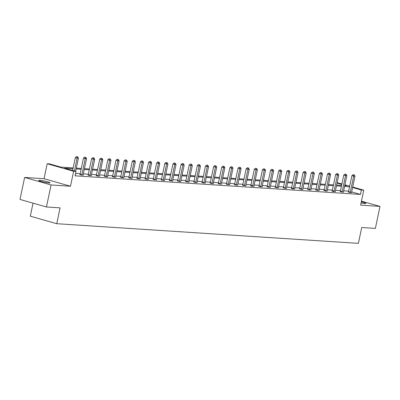 <?xml version="1.0" encoding="UTF-8"?>
<svg xmlns="http://www.w3.org/2000/svg" width="400" height="400" viewBox="0 0 400 400"><rect width="100%" height="100%" fill="white"/><g stroke="black" fill="none" stroke-linecap="round" stroke-linejoin="round"><path stroke-width="0.6" d="M361.295 201.84A5.785 0.58 -168.1 0 1 365.92 203.4A5.785 0.58 -168.1 0 1 364.835 203.51A5.785 0.58 -168.1 0 1 361.06 202.96M48.955 182.935A5.785 0.58 -168.1 0 1 42.565 181.815A5.785 0.58 -168.1 0 1 38.715 180.435A5.785 0.58 -168.1 0 1 39.805 180.325A5.785 0.58 -168.1 0 1 46.19 181.445A5.785 0.58 -168.1 0 1 50.04 182.825A5.785 0.58 -168.1 0 1 48.955 182.935M352.715 187.025L363.755 190.17L360.605 205.135L380 206.395L375.365 228.4L361.73 227.51L358.39 243.355L56.745 223.705L60.08 207.86L46.445 206.975L20 199.44L24.635 177.44L51.085 184.97L70.48 186.235L73.635 171.275L47.185 163.74L49.56 163.895L60.89 167.12L73.165 167.92M46.445 206.975L51.085 184.97M380 206.395L361.45 201.115M70.48 186.235L44.035 178.7L24.635 177.44M44.035 178.7L47.185 163.74M337.15 182.63L341.9 183.945M33.04 203.155L30.295 216.17L56.745 223.705M340.225 191.57L343.455 192.17M323.96 190.51L327.185 191.11M307.69 189.45L310.915 190.05M291.42 188.39L292.625 188.86L294.645 188.865M275.15 187.33L278.38 187.935M258.885 186.27L262.11 186.875M242.615 185.21L245.845 185.815M226.345 184.15L229.575 184.755M210.08 183.09L213.305 183.695M193.81 182.03L197.035 182.635M177.54 180.97L180.77 181.575M161.27 179.91L164.5 180.515M145.005 178.85L148.23 179.455M128.735 177.79L131.965 178.395M112.465 176.735L115.695 177.335M96.2 175.675L99.425 176.275M79.93 174.615L83.155 175.215M348.63 191.16L343.665 190.835M340.495 190.63L335.53 190.305M332.36 190.1L327.4 189.775M324.225 189.57L319.265 189.245M316.09 189.04L311.13 188.715M307.955 188.51L302.995 188.185M299.825 187.98L294.86 187.655M291.69 187.45L286.725 187.125M283.555 186.92L278.59 186.595M275.42 186.39L270.46 186.065M267.285 185.86L262.325 185.535M259.15 185.33L254.19 185.005M251.015 184.8L246.055 184.475M242.885 184.27L237.92 183.945M234.75 183.74L229.785 183.415M226.615 183.21L221.65 182.885M218.48 182.68L213.52 182.355M210.345 182.15L205.385 181.825M202.21 181.62L197.25 181.3M194.075 181.09L189.115 180.77M185.945 180.56L180.98 180.24M177.81 180.03L172.845 179.71M169.675 179.5L164.71 179.18M161.54 178.97L156.58 178.65M153.405 178.44L148.445 178.12M145.27 177.91L140.31 177.59M137.135 177.38L132.175 177.06M129.005 176.85L124.04 176.53M120.87 176.32L115.905 176M112.735 175.79L107.77 175.47M104.6 175.26L99.64 174.94M96.465 174.73L91.505 174.41M88.33 174.205L83.37 173.88M80.195 173.675L75.595 173.375M72.99 168.74L64.675 168.2L76.005 171.43L75.08 175.83L360.455 194.42L351.685 191.92M75.33 174.645L75.605 174.725L75.315 174.705M88.065 175.145L91.29 175.745M104.335 176.205L107.56 176.805M120.6 177.265L123.83 177.865M136.87 178.32L140.095 178.925M153.14 179.38L156.365 179.985M169.405 180.44L172.635 181.045M185.675 181.5L188.905 182.105M201.945 182.56L205.17 183.165M218.21 183.62L221.44 184.225M234.48 184.68L237.71 185.285M250.75 185.74L251.955 186.21L253.975 186.215M267.02 186.8L270.245 187.405M283.285 187.86L286.515 188.465M299.555 188.92L302.78 189.525M315.825 189.98L319.05 190.58M332.09 191.04L333.295 191.51L335.315 191.515M348.36 192.1L351.59 192.7M76.005 171.43L73.635 171.275M363.755 190.17L361.385 190.015L352.61 187.52M360.455 194.42L361.385 190.015M349.555 186.76L344.595 186.435M341.42 186.23L336.46 185.905M333.285 185.7L328.325 185.375M325.155 185.17L320.19 184.845M317.02 184.64L312.055 184.315M308.885 184.11L303.92 183.785M300.75 183.58L295.79 183.255M292.615 183.05L287.655 182.725M284.48 182.52L279.52 182.195M276.345 181.99L271.385 181.665M268.215 181.46L263.25 181.135M260.08 180.93L255.115 180.605M251.945 180.4L246.98 180.075M243.81 179.87L238.85 179.545M235.675 179.34L230.715 179.015M227.54 178.81L222.58 178.485M219.405 178.28L214.445 177.955M211.275 177.75L206.31 177.425M203.14 177.22L198.175 176.895M195.005 176.69L190.04 176.365M186.87 176.16L181.91 175.835M178.735 175.63L173.775 175.305M170.6 175.1L165.64 174.78M162.465 174.57L157.505 174.25M154.335 174.04L149.37 173.72M146.2 173.51L141.235 173.19M138.065 172.98L133.1 172.66M129.93 172.45L124.97 172.13M121.795 171.92L116.835 171.6M113.66 171.39L108.7 171.07M105.53 170.86L100.565 170.54M97.395 170.33L92.43 170.01M89.26 169.8L84.295 169.48M81.125 169.27L76.165 168.95M344.935 184.81L349.68 186.165M344.765 185.615L346.265 185.71L344.83 185.305M341.8 184.44L337.055 183.085M76.335 168.13L81.3 168.45M84.47 168.66L89.43 168.98M92.605 169.19L97.565 169.51M100.74 169.72L105.7 170.04M108.875 170.245L113.835 170.57M117.005 170.775L121.97 171.1M125.14 171.305L130.105 171.63M133.275 171.835L138.24 172.16M141.41 172.365L146.37 172.69M149.545 172.895L154.505 173.22M157.68 173.425L162.64 173.75M165.815 173.955L170.775 174.28M173.945 174.485L178.91 174.81M182.08 175.015L187.045 175.34M190.215 175.545L195.175 175.87M198.35 176.075L203.31 176.4M206.485 176.605L211.445 176.93M214.62 177.135L219.58 177.46M222.75 177.665L227.715 177.99M230.885 178.195L235.85 178.52M239.02 178.725L243.985 179.05M247.155 179.255L252.115 179.58M255.29 179.785L260.25 180.11M263.425 180.315L268.385 180.64M271.56 180.845L276.52 181.17M279.69 181.375L284.655 181.7M287.825 181.905L292.79 182.23M295.96 182.435L300.925 182.76M304.095 182.965L309.055 183.29M312.23 183.495L317.19 183.82M320.365 184.025L325.325 184.345M328.5 184.555L333.46 184.875M336.63 185.085L341.595 185.405M74.415 170.975L77.125 158.12L78.425 158.205L75.66 171.33M72.625 170.465L75.335 157.61L77.125 158.12L77.22 156.85L77.74 156.885L76.505 156.645L77.22 156.85M76.505 156.645L75.335 157.61M78.425 158.205L77.74 156.885M81.715 175.12L81.775 174.995A0.905 0.515 105.9 0 0 81.88 174.67L85.255 158.65L86.56 158.735L83.185 174.755A0.905 0.515 105.9 0 0 83.155 175.085M79.88 174.725L79.99 174.485A0.905 0.515 105.9 0 0 80.095 174.16L83.47 158.14L85.255 158.65L85.355 157.38L85.875 157.415L84.64 157.175L85.355 157.38M84.64 157.175L83.47 158.14M86.56 158.735L85.875 157.415M89.85 175.65L89.91 175.525A0.905 0.515 105.9 0 0 90.015 175.2L93.39 159.18L94.695 159.265L91.32 175.285A0.905 0.515 105.9 0 0 91.29 175.615M88.01 175.255L88.12 175.015A0.905 0.515 105.9 0 0 88.23 174.69L91.605 158.67L93.39 159.18L93.49 157.91L94.01 157.945L92.775 157.705L93.49 157.91M92.775 157.705L91.605 158.67M94.695 159.265L94.01 157.945M97.985 176.18L98.045 176.055A0.905 0.515 105.9 0 0 98.15 175.73L101.525 159.71L102.83 159.795L99.455 175.815A0.905 0.515 105.9 0 0 99.42 176.145M96.145 175.785L96.255 175.545A0.905 0.515 105.9 0 0 96.365 175.22L99.74 159.2L101.525 159.71L101.62 158.44L102.145 158.475L100.905 158.235L101.62 158.44M100.905 158.235L99.74 159.2M102.83 159.795L102.145 158.475M106.12 176.71L106.18 176.585A0.905 0.515 105.9 0 0 106.285 176.26L109.66 160.24L110.965 160.325L107.59 176.345A0.905 0.515 105.9 0 0 107.555 176.675M104.28 176.315L104.39 176.075A0.905 0.515 105.9 0 0 104.495 175.75L107.875 159.73L109.66 160.24L109.755 158.97L110.275 159.005L109.04 158.765L109.755 158.97M109.04 158.765L107.875 159.73M110.965 160.325L110.275 159.005M114.255 177.24L114.31 177.115A0.905 0.515 105.9 0 0 114.42 176.79L117.795 160.77L119.1 160.855L115.72 176.875A0.905 0.515 105.9 0 0 115.69 177.205M112.415 176.845L112.525 176.605A0.905 0.515 105.9 0 0 112.63 176.28L116.005 160.26L117.795 160.77L117.89 159.5L118.41 159.535L117.175 159.295L117.89 159.5M117.175 159.295L116.005 160.26M119.1 160.855L118.41 159.535M122.39 177.77L122.445 177.645A0.905 0.515 105.9 0 0 122.555 177.32L125.93 161.3L127.23 161.385L123.855 177.405A0.905 0.515 105.9 0 0 123.825 177.735M120.55 177.375L120.66 177.135A0.905 0.515 105.9 0 0 120.765 176.81L124.14 160.79L125.93 161.3L126.025 160.03L126.545 160.065L125.31 159.825L126.025 160.03M125.31 159.825L124.14 160.79M127.23 161.385L126.545 160.065M130.52 178.3L130.58 178.175A0.905 0.515 105.9 0 0 130.685 177.85L134.065 161.83L135.365 161.915L131.99 177.935A0.905 0.515 105.9 0 0 131.96 178.265M128.685 177.905L128.795 177.665A0.905 0.515 105.9 0 0 128.9 177.34L132.275 161.32L134.065 161.83L134.16 160.56L134.68 160.595L133.445 160.355L134.16 160.56M133.445 160.355L132.275 161.32M135.365 161.915L134.68 160.595M138.655 178.83L138.715 178.705A0.905 0.515 105.9 0 0 138.82 178.38L142.195 162.36L143.5 162.445L140.125 178.465A0.905 0.515 105.9 0 0 140.095 178.795M136.82 178.435L136.93 178.195A0.905 0.515 105.9 0 0 137.035 177.87L140.41 161.85L142.195 162.36L142.295 161.09L142.815 161.125L141.58 160.885L142.295 161.09M141.58 160.885L140.41 161.85M143.5 162.445L142.815 161.125M146.79 179.36L146.85 179.235A0.905 0.515 105.9 0 0 146.955 178.91L150.33 162.89L151.635 162.975L148.26 178.995A0.905 0.515 105.9 0 0 148.23 179.325M144.95 178.965L145.06 178.725A0.905 0.515 105.9 0 0 145.17 178.4L148.545 162.38L150.33 162.89L150.425 161.62L150.95 161.655L149.715 161.415L150.425 161.62M149.715 161.415L148.545 162.38M151.635 162.975L150.95 161.655M154.925 179.89L154.985 179.765A0.905 0.515 105.9 0 0 155.09 179.44L158.465 163.42L159.77 163.505L156.395 179.525A0.905 0.515 105.9 0 0 156.36 179.855M153.085 179.495L153.195 179.255A0.905 0.515 105.9 0 0 153.305 178.93L156.68 162.91L158.465 163.42L158.56 162.15L159.085 162.18L157.845 161.945L158.56 162.15M157.845 161.945L156.68 162.91M159.77 163.505L159.085 162.18M163.06 180.42L163.115 180.295A0.905 0.515 105.9 0 0 163.225 179.97L166.6 163.95L167.905 164.035L164.53 180.055A0.905 0.515 105.9 0 0 164.495 180.385M161.22 180.025L161.33 179.785A0.905 0.515 105.9 0 0 161.435 179.46L164.815 163.44L166.6 163.95L166.695 162.68L167.215 162.71L165.98 162.475L166.695 162.68M165.98 162.475L164.815 163.44M167.905 164.035L167.215 162.71M171.195 180.95L171.25 180.825A0.905 0.515 105.9 0 0 171.36 180.5L174.735 164.48L176.04 164.565L172.66 180.58A0.905 0.515 105.9 0 0 172.63 180.915M169.355 180.555L169.465 180.315A0.905 0.515 105.9 0 0 169.57 179.99L172.945 163.97L174.735 164.48L174.83 163.21L175.35 163.24L174.115 163.005L174.83 163.21M174.115 163.005L172.945 163.97M176.04 164.565L175.35 163.24M179.33 181.48L179.385 181.355A0.905 0.515 105.9 0 0 179.495 181.025L182.87 165.01L184.17 165.095L180.795 181.11A0.905 0.515 105.9 0 0 180.765 181.445M177.49 181.085L177.6 180.845A0.905 0.515 105.9 0 0 177.705 180.52L181.08 164.5L182.87 165.01L182.965 163.74L183.485 163.77L182.25 163.535L182.965 163.74M182.25 163.535L181.08 164.5M184.17 165.095L183.485 163.77M187.46 182.01L187.52 181.885A0.905 0.515 105.9 0 0 187.625 181.555L191.005 165.54L192.305 165.625L188.93 181.64A0.905 0.515 105.9 0 0 188.9 181.975M185.625 181.615L185.735 181.375A0.905 0.515 105.9 0 0 185.84 181.05L189.215 165.03L191.005 165.54L191.1 164.27L191.62 164.3L190.385 164.065L191.1 164.27M190.385 164.065L189.215 165.03M192.305 165.625L191.62 164.3M195.595 182.54L195.655 182.415A0.905 0.515 105.9 0 0 195.76 182.085L199.135 166.07L200.44 166.155L197.065 182.17A0.905 0.515 105.9 0 0 197.035 182.505M193.76 182.145L193.87 181.905A0.905 0.515 105.9 0 0 193.975 181.58L197.35 165.56L199.135 166.07L199.235 164.8L199.755 164.83L198.52 164.595L199.235 164.8M198.52 164.595L197.35 165.56M200.44 166.155L199.755 164.83M203.73 183.07L203.79 182.945A0.905 0.515 105.9 0 0 203.895 182.615L207.27 166.6L208.575 166.685L205.2 182.7A0.905 0.515 105.9 0 0 205.17 183.035M201.89 182.675L202 182.435A0.905 0.515 105.9 0 0 202.11 182.11L205.485 166.09L207.27 166.6L207.365 165.33L207.89 165.36L206.65 165.125L207.365 165.33M206.65 165.125L205.485 166.09M208.575 166.685L207.89 165.36M211.865 183.6L211.925 183.475A0.905 0.515 105.9 0 0 212.03 183.145L215.405 167.13L216.71 167.215L213.335 183.23A0.905 0.515 105.9 0 0 213.3 183.565M210.025 183.205L210.135 182.965A0.905 0.515 105.9 0 0 210.245 182.64L213.62 166.62L215.405 167.13L215.5 165.86L216.025 165.89L214.785 165.655L215.5 165.86M214.785 165.655L213.62 166.62M216.71 167.215L216.025 165.89M220 184.13L220.055 184.005A0.905 0.515 105.9 0 0 220.165 183.675L223.54 167.66L224.845 167.745L221.47 183.76A0.905 0.515 105.9 0 0 221.435 184.095M218.16 183.735L218.27 183.495A0.905 0.515 105.9 0 0 218.375 183.17L221.755 167.15L223.54 167.66L223.635 166.385L224.155 166.42L222.92 166.185L223.635 166.385M222.92 166.185L221.755 167.15M224.845 167.745L224.155 166.42M228.135 184.66L228.19 184.535A0.905 0.515 105.9 0 0 228.3 184.205L231.675 168.19L232.98 168.275L229.6 184.29A0.905 0.515 105.9 0 0 229.57 184.625M226.295 184.265L226.405 184.025A0.905 0.515 105.9 0 0 226.51 183.7L229.885 167.68L231.675 168.19L231.77 166.915L232.29 166.95L231.055 166.715L231.77 166.915M231.055 166.715L229.885 167.68M232.98 168.275L232.29 166.95M236.27 185.19L236.325 185.065A0.905 0.515 105.9 0 0 236.435 184.735L239.81 168.72L241.11 168.805L237.735 184.82A0.905 0.515 105.9 0 0 237.705 185.15M234.43 184.795L234.54 184.555A0.905 0.515 105.9 0 0 234.645 184.23L238.02 168.21L239.81 168.72L239.905 167.445L240.425 167.48L239.19 167.245L239.905 167.445M239.19 167.245L238.02 168.21M241.11 168.805L240.425 167.48M244.4 185.72L244.46 185.595A0.905 0.515 105.9 0 0 244.565 185.265L247.945 169.25L249.245 169.335L245.87 185.35A0.905 0.515 105.9 0 0 245.84 185.68M242.565 185.325L242.675 185.085A0.905 0.515 105.9 0 0 242.78 184.755L246.155 168.74L247.945 169.25L248.04 167.975L248.56 168.01L247.325 167.775L248.04 167.975M247.325 167.775L246.155 168.74M249.245 169.335L248.56 168.01M252.535 186.25L252.595 186.12A0.905 0.515 105.9 0 0 252.7 185.795L256.075 169.78L257.38 169.865L254.005 185.88A0.905 0.515 105.9 0 0 253.975 186.21L253.975 186.345M250.7 185.855L250.805 185.615A0.905 0.515 105.9 0 0 250.915 185.285L254.29 169.27L256.075 169.78L256.175 168.505L256.695 168.54L255.46 168.305L256.175 168.505M255.46 168.305L254.29 169.27M257.38 169.865L256.695 168.54M260.67 186.78L260.73 186.65A0.905 0.515 105.9 0 0 260.835 186.325L264.21 170.31L265.515 170.395L262.14 186.41A0.905 0.515 105.9 0 0 262.11 186.74M258.83 186.385L258.94 186.145A0.905 0.515 105.9 0 0 259.05 185.815L262.425 169.8L264.21 170.31L264.305 169.035L264.83 169.07L263.59 168.835L264.305 169.035M263.59 168.835L262.425 169.8M265.515 170.395L264.83 169.07M268.805 187.31L268.865 187.18A0.905 0.515 105.9 0 0 268.97 186.855L272.345 170.84L273.65 170.925L270.275 186.94A0.905 0.515 105.9 0 0 270.24 187.27M266.965 186.915L267.075 186.675A0.905 0.515 105.9 0 0 267.185 186.345L270.56 170.33L272.345 170.84L272.44 169.565L272.965 169.6L271.725 169.365L272.44 169.565M271.725 169.365L270.56 170.33M273.65 170.925L272.965 169.6M276.94 187.84L276.995 187.71A0.905 0.515 105.9 0 0 277.105 187.385L280.48 171.37L281.785 171.455L278.41 187.47A0.905 0.515 105.9 0 0 278.375 187.8M275.1 187.445L275.21 187.205A0.905 0.515 105.9 0 0 275.315 186.875L278.695 170.86L280.48 171.37L280.575 170.095L281.095 170.13L279.86 169.895L280.575 170.095M279.86 169.895L278.695 170.86M281.785 171.455L281.095 170.13M285.075 188.37L285.13 188.24A0.905 0.515 105.9 0 0 285.24 187.915L288.615 171.9L289.915 171.985L286.54 188A0.905 0.515 105.9 0 0 286.51 188.33M283.235 187.975L283.345 187.735A0.905 0.515 105.9 0 0 283.45 187.405L286.825 171.39L288.615 171.9L288.71 170.625L289.23 170.66L287.995 170.425L288.71 170.625M287.995 170.425L286.825 171.39M289.915 171.985L289.23 170.66M293.21 188.9L293.265 188.77A0.905 0.515 105.9 0 0 293.375 188.445L296.75 172.43L298.05 172.515L294.675 188.53A0.905 0.515 105.9 0 0 294.645 188.86L294.65 188.995M291.37 188.505L291.48 188.265A0.905 0.515 105.9 0 0 291.585 187.935L294.96 171.92L296.75 172.43L296.845 171.155L297.365 171.19L296.13 170.955L296.845 171.155M296.13 170.955L294.96 171.92M298.05 172.515L297.365 171.19M301.34 189.43L301.4 189.3A0.905 0.515 105.9 0 0 301.505 188.975L304.88 172.96L306.185 173.04L302.81 189.06A0.905 0.515 105.9 0 0 302.78 189.39M299.505 189.035L299.615 188.795A0.905 0.515 105.9 0 0 299.72 188.465L303.095 172.45L304.88 172.96L304.98 171.685L305.5 171.72L304.265 171.485L304.98 171.685M304.265 171.485L303.095 172.45M306.185 173.04L305.5 171.72M309.475 189.96L309.535 189.83A0.905 0.515 105.9 0 0 309.64 189.505L313.015 173.485L314.32 173.57L310.945 189.59A0.905 0.515 105.9 0 0 310.915 189.92M307.64 189.565L307.745 189.325A0.905 0.515 105.9 0 0 307.855 188.995L311.23 172.98L313.015 173.485L313.115 172.215L313.635 172.25L312.4 172.01L313.115 172.215M312.4 172.01L311.23 172.98M314.32 173.57L313.635 172.25M317.61 190.49L317.67 190.36A0.905 0.515 105.9 0 0 317.775 190.035L321.15 174.015L322.455 174.1L319.08 190.12A0.905 0.515 105.9 0 0 319.045 190.45M315.77 190.095L315.88 189.85A0.905 0.515 105.9 0 0 315.99 189.525L319.365 173.51L321.15 174.015L321.245 172.745L321.77 172.78L320.53 172.54L321.245 172.745M320.53 172.54L319.365 173.51M322.455 174.1L321.77 172.78M325.745 191.02L325.805 190.89A0.905 0.515 105.9 0 0 325.91 190.565L329.285 174.545L330.59 174.63L327.215 190.65A0.905 0.515 105.9 0 0 327.18 190.98M323.905 190.625L324.015 190.38A0.905 0.515 105.9 0 0 324.125 190.055L327.5 174.04L329.285 174.545L329.38 173.275L329.905 173.31L328.665 173.07L329.38 173.275M328.665 173.07L327.5 174.04M330.59 174.63L329.905 173.31M333.88 191.55L333.935 191.42A0.905 0.515 105.9 0 0 334.045 191.095L337.42 175.075L338.725 175.16L335.345 191.18A0.905 0.515 105.9 0 0 335.315 191.51L335.32 191.64M332.04 191.155L332.15 190.91A0.905 0.515 105.9 0 0 332.255 190.585L335.635 174.57L337.42 175.075L337.515 173.805L338.035 173.84L336.8 173.6L337.515 173.805M336.8 173.6L335.635 174.57M338.725 175.16L338.035 173.84M342.015 192.08L342.07 191.95A0.905 0.515 105.9 0 0 342.18 191.625L345.555 175.605L346.855 175.69L343.48 191.71A0.905 0.515 105.9 0 0 343.45 192.04M340.175 191.685L340.285 191.44A0.905 0.515 105.9 0 0 340.39 191.115L343.765 175.1L345.555 175.605L345.65 174.335L346.17 174.37L344.935 174.13L345.65 174.335M344.935 174.13L343.765 175.1M346.855 175.69L346.17 174.37M350.15 192.61L350.205 192.48A0.905 0.515 105.9 0 0 350.31 192.155L353.69 176.135L354.99 176.22L351.615 192.24A0.905 0.515 105.9 0 0 351.585 192.57M348.31 192.21L348.42 191.97A0.905 0.515 105.9 0 0 348.525 191.645L351.9 175.63L353.69 176.135L353.785 174.865L354.305 174.9L353.07 174.66L353.785 174.865M353.07 174.66L351.9 175.63M354.99 176.22L354.305 174.9M81.775 174.995L79.99 174.485M81.88 174.67L80.095 174.16M89.91 175.525L88.12 175.015M90.015 175.2L88.23 174.69M98.045 176.055L96.255 175.545M98.15 175.73L96.365 175.22M106.18 176.585L104.39 176.075M106.285 176.26L104.495 175.75M114.31 177.115L112.525 176.605M114.42 176.79L112.63 176.28M122.445 177.645L120.66 177.135M122.555 177.32L120.765 176.81M130.58 178.175L128.795 177.665M130.685 177.85L128.9 177.34M138.715 178.705L136.93 178.195M138.82 178.38L137.035 177.87M146.85 179.235L145.06 178.725M146.955 178.91L145.17 178.4M154.985 179.765L153.195 179.255M155.09 179.44L153.305 178.93M163.115 180.295L161.33 179.785M163.225 179.97L161.435 179.46M171.25 180.825L169.465 180.315M171.36 180.5L169.57 179.99M179.385 181.355L177.6 180.845M179.495 181.025L177.705 180.52M187.52 181.885L185.735 181.375M187.625 181.555L185.84 181.05M195.655 182.415L193.87 181.905M195.76 182.085L193.975 181.58M203.79 182.945L202 182.435M203.895 182.615L202.11 182.11M211.925 183.475L210.135 182.965M212.03 183.145L210.245 182.64M220.055 184.005L218.27 183.495M220.165 183.675L218.375 183.17M228.19 184.535L226.405 184.025M228.3 184.205L226.51 183.7M236.325 185.065L234.54 184.555M236.435 184.735L234.645 184.23M244.46 185.595L242.675 185.085M244.565 185.265L242.78 184.755M252.595 186.12L250.805 185.615M252.7 185.795L250.915 185.285M260.73 186.65L258.94 186.145M260.835 186.325L259.05 185.815M268.865 187.18L267.075 186.675M268.97 186.855L267.185 186.345M276.995 187.71L275.21 187.205M277.105 187.385L275.315 186.875M285.13 188.24L283.345 187.735M285.24 187.915L283.45 187.405M293.265 188.77L291.48 188.265M293.375 188.445L291.585 187.935M301.4 189.3L299.615 188.795M301.505 188.975L299.72 188.465M309.535 189.83L307.745 189.325M309.64 189.505L307.855 188.995M317.67 190.36L315.88 189.85M317.775 190.035L315.99 189.525M325.805 190.89L324.015 190.38M325.91 190.565L324.125 190.055M333.935 191.42L332.15 190.91M334.045 191.095L332.255 190.585M342.07 191.95L340.285 191.44M342.18 191.625L340.39 191.115M350.205 192.48L348.42 191.97M350.31 192.155L348.525 191.645"/></g></svg>
